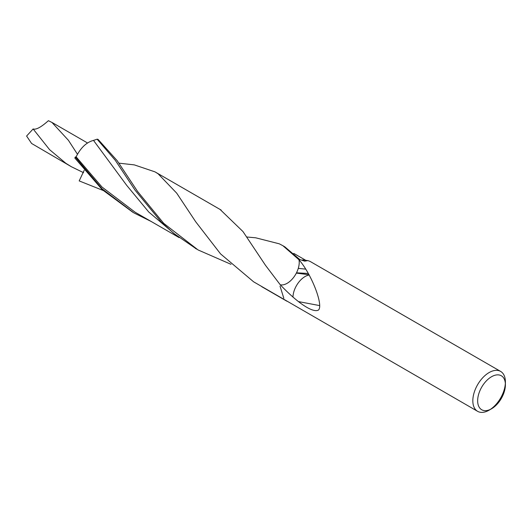 <?xml version="1.0" encoding="UTF-8"?>
<svg xmlns="http://www.w3.org/2000/svg" width="532" height="532" viewBox="0 0 532 532"><rect width="100%" height="100%" fill="white"/><g stroke="black" fill="none" stroke-linecap="round" stroke-linejoin="round"><path stroke-width="0.8" d="M118.889 163.164L134.317 164.887L155.025 171.876L158.11 173.804L176.71 193.163L195.729 221.804L220.554 253.89L253.631 281.82L477.596 411.316A23.029 13.3 120 0 0 489.114 410.172L491.528 408.782A19.617 11.325 -60 0 1 477.656 400.769A19.617 11.325 -60 0 1 491.528 376.742A19.617 11.325 -60 0 1 505.4 384.749A19.617 11.325 -60 0 1 491.528 408.782M298.558 301.611L319.599 305.581M505.4 384.749L505.4 381.963A23.029 13.3 120 0 0 500.632 371.422A23.029 13.3 120 0 0 477.596 384.722A23.029 13.3 120 0 0 477.596 411.316M490.371 409.394A23.029 13.3 120 0 0 505.353 383.439M500.632 371.422L309.937 261.325L307.842 260.594L304.683 261.159L299.729 259.503L284.8 246.821L282.904 245.718L298.984 259.756C312.085 274.831 324.094 306.844 318.143 310.249C311.752 312.823 296.251 301.591 280.244 284.773L265.455 265.262L242.978 231.56L220.075 209.448M246.748 236.986L255.706 237.804L279.28 243.816L282.904 245.718M103.082 190.449L79.188 180.913L84.202 170.267M151.474 221.625L133.891 212.893L102.071 188.807L75.258 157.066L76.129 156.84C80.718 147.71 86.51 142.23 93.506 140.401L97.117 139.191A23.029 13.3 -60 0 1 98.028 139.357L117.18 160.671L137.589 191.467L163.723 223.36L198.09 249.954L231.021 264.318M132.887 212.308L102.177 189.611L74.839 158.044A23.029 13.3 -60 0 1 75.258 157.066M156.927 172.967L155.996 172.448M280.032 286.123L283.829 298.279M217.388 207.892L158.037 173.625M97.117 139.191L115.358 160.405L135.061 190.17L161.276 222.063L173.771 233.382L196.754 249.175M296.497 272.81L308.334 273.468M298.984 259.756A17.057 9.849 -60 0 1 293.784 277.192A17.057 9.849 -60 0 1 280.244 284.773M179.131 237.605L135.181 212.261L101.964 187.005L76.129 156.84M305.694 269.125L298.279 268.367M176.444 235.53L148.734 211.995L126.742 185.409L93.506 140.401M304.789 260.175A21.839 12.608 120 0 0 304.271 260.082A21.839 12.608 120 0 0 301.571 260.101M292.972 297.149A17.057 9.849 -60 0 1 309.212 275.017M33.124 128.963L26.6 136.039L31.594 143.467L71.394 166.749L65.848 163.291L49.576 149.652L33.124 128.963C36.023 129.961 41.117 127.201 48.405 120.684L51.97 122.46L68.409 140.288L77.453 154.253M83.537 172.667L71.401 166.749M87.461 143.015L85.725 141.931M156.049 172.481L221.126 210.054M261.764 286.701L286.901 301.218M195.384 248.378L196.208 248.856M293.75 253.392L305.78 260.321M296.344 273.102L309.059 274.751M304.264 260.101L307.835 260.613M51.976 122.44L85.725 141.924"/></g></svg>
